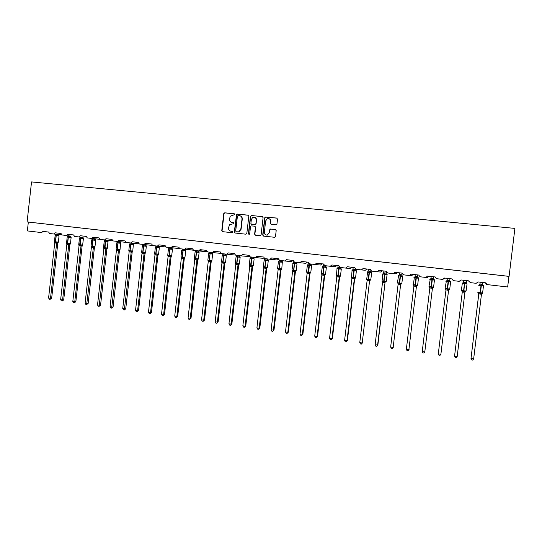 <?xml version="1.0" encoding="UTF-8"?>
<svg xmlns="http://www.w3.org/2000/svg" width="542" height="542" viewBox="0 0 542 542"><rect width="100%" height="100%" fill="white"/><g stroke="black" fill="none" stroke-linecap="round" stroke-linejoin="round"><path stroke-width="0.81" d="M234.842 214.51L234.286 213.785L224.727 212.816L223.724 213.67L221.773 230.628L222.559 231.664L232.105 232.701L232.809 232.105L232.254 231.373L231.014 231.244C229.293 230.872 228.446 229.761 228.487 227.911L229.605 224.564L233.575 223.765L233.826 223.311L233.27 222.579L232.03 222.45C230.303 222.084 229.462 220.98 229.496 219.131L230.235 216.224L234.842 214.51M275.912 224.842L276.955 223.975L277.518 219.117L276.698 218.06L265.275 217.03L264.706 217.823L262.707 235.045L263.52 236.102L274.604 237.288L275.505 236.42L276.19 230.56L275.37 229.503L270.404 229.022L269.631 229.869L269.293 232.769L267.01 235.072C265.255 234.998 264.367 234.056 264.34 232.24L265.655 220.899L267.281 218.744C269.36 218.351 270.472 219.239 270.614 221.407L270.397 223.297L271.21 224.354L275.912 224.842M27.1 221.908L509.087 276.366L514.9 228.399L31.538 181.922L27.1 221.908L28.34 222.071L27.357 230.919L41.673 232.593L42.926 231.387L48.611 232.044L49.647 233.521L54.017 234.029L55.277 232.823L61.022 233.487L62.073 234.971L66.402 235.479L67.757 234.273L73.563 234.943L74.62 236.441L78.996 236.949L80.365 235.736L86.232 236.414L87.303 237.918L91.727 238.433L93.109 237.213L99.03 237.904L100.114 239.415L104.586 239.937L105.981 238.71L111.964 239.408L113.061 240.926L117.573 241.454L118.989 240.221L125.039 240.926L126.144 242.45L130.71 242.985L132.133 241.746L138.244 242.457L139.369 243.995L143.976 244.537L145.419 243.29L151.597 244.008L152.729 245.553L157.39 246.102L158.847 244.855L165.086 245.58L166.231 247.132L170.94 247.68L172.417 246.427L178.725 247.159L179.883 248.724L184.646 249.279L186.13 248.019L192.512 248.764L193.684 250.336L198.494 250.899L199.402 250.661L199.998 249.632L206.448 250.384L207.627 251.962L212.491 252.531L214.009 251.264L220.533 252.016L220.709 252.911L221.732 253.609L226.644 254.184L228.182 252.904L234.774 253.676L235.391 255.052L235.987 255.275L240.953 255.858L242.504 254.571L249.171 255.343L249.991 256.847L255.424 257.545L256.989 256.258L263.73 257.037L264.665 258.588L270.052 259.252L271.637 257.958L278.452 258.744L279.462 260.329L284.841 260.98L286.447 259.679L293.337 260.478L294.401 262.077L299.801 262.728L301.42 261.413L308.391 262.226L309.502 263.846L314.929 264.489L316.569 263.175L323.615 263.995L324.76 265.627L330.234 266.278L331.887 264.957L339.014 265.783L340.308 267.748L340.728 267.504M248.812 216.211L248.012 215.167L237.288 214.083L236.529 214.388L234.313 231.983L235.106 233.026L245.817 234.185L246.834 233.331L248.812 216.211M251.441 215.513L262.274 216.61L263.087 217.66L261.095 234.869L260.058 235.723L255.417 235.221L254.611 234.171L255.417 227.206L254.611 226.156L251.129 225.892L250.512 226.692L249.679 233.927L249.124 234.517L248.399 233.792L250.411 216.373L251.441 215.513L262.524 216.671M340.329 267.457L345.708 268.087L347.381 266.752L354.59 267.592L355.925 269.279L361.358 269.909L363.052 268.575L370.349 269.421L371.575 271.102L377.198 271.759L378.905 270.417L386.29 271.278L387.544 272.965L393.214 273.629L394.949 272.28L402.415 273.148L403.688 274.848L409.42 275.519L411.175 274.164L418.729 275.045L420.03 276.759L425.822 277.436L427.591 276.074L435.233 276.962L436.561 278.69L442.414 279.374L444.203 278.005L451.94 278.9L453.288 280.641L459.203 281.332L461.018 279.957L468.844 280.864L470.212 282.619L476.194 283.317L478.03 281.935L485.95 282.856L487.339 284.618L507.658 286.989L508.945 276.379L28.34 222.071M486.587 284.415L485.246 282.775M468.979 281.704L468.796 280.858M459.941 281.257L461.269 279.984M442.794 279.374L445.097 278.107M426.046 277.45L427.408 277.511L429.108 276.251M409.583 275.532L411.622 275.668L413.302 274.415M393.336 273.642L396.006 273.846L397.665 272.599M377.293 271.766L380.565 272.043L382.212 270.804M361.446 269.916L365.301 270.262L366.927 269.028M345.776 268.094L350.2 268.5L351.805 267.267M330.234 266.278L335.268 266.759L336.86 265.533M314.929 264.489L320.498 265.031L322.07 263.812M299.801 262.728L305.884 263.331L307.443 262.118M284.841 260.98L291.433 261.644L292.971 260.438M270.052 259.252L277.131 259.977L278.486 259.279M255.424 257.545L262.985 258.324L263.968 258.039M240.953 255.858L249.632 256.603M226.644 254.184L235.424 255.079M233.48 222.64L232.322 222.518M232.43 231.42L231.305 231.298M234.523 213.86L225.025 212.898L224.083 213.494L222.071 230.689L222.654 231.678M248.304 215.249L237.572 214.165L236.807 214.469L234.598 232.037L235.187 233.033M238.134 215.513L237.423 216.109L235.695 231.075L236.251 231.807L238.744 231.82L240.817 229.225L242.003 218.975C242.037 217.118 241.183 216.007 239.449 215.648L238.134 215.513M240.052 215.777C241.597 216.265 242.335 217.356 242.274 219.049L241.095 229.286L239.029 231.881L236.536 231.861M254.848 226.217L255.675 227.274L254.875 234.225L255.472 235.228M251.705 215.594L250.682 216.454L248.67 233.846L249.042 234.53M256.251 219.984C256.027 217.647 254.821 216.814 252.64 217.498L251.352 219.476L250.892 223.453L251.691 224.503L255.167 224.774L255.79 223.968L256.515 220.052C256.562 218.636 255.946 217.721 254.645 217.301M256.515 220.052L256.054 224.036L255.431 224.842L251.962 224.571M269.015 218.717C270.295 219.151 270.912 220.072 270.858 221.475L270.641 223.365L271.183 224.347M266.386 235.045L267.26 235.126L269.293 232.769M275.37 229.503L270.648 229.083L269.875 229.93L269.543 232.83M276.996 218.148L265.526 217.112L264.957 217.898L262.965 235.099L263.561 236.102M55.704 234.219L58.726 234.835L58.949 235.668L55.115 235.601L54.437 241.664L55.304 241.793L56.158 235.33L55.284 235.248M57.879 242.484L57.791 243.222L54.742 242.843L48.59 297.992L50.514 298.269L56.666 243.121L57.879 242.484M51.659 298.215L50.155 299.299L50.514 298.269L51.659 298.215L57.798 243.216L58.36 242.111M57.642 234.429L58.102 235.58M54.518 242.05L55.541 241.82L56.219 235.736L58.854 236.021M55.575 243.073L55.392 242.193L57.344 242.389M57.628 235.811L57.601 234.754M55.67 234.53L55.135 235.519M56.673 243.08L56.93 242.064M54.742 242.843L54.437 241.766M50.155 299.299L49.39 299.184L48.59 297.992M67.804 235.628L70.819 236.244L71.049 237.091L67.208 237.017L66.531 243.114L67.418 243.243L68.272 236.752L67.377 236.664M66.619 243.507L70.284 243.914L69.877 244.679L66.835 244.3L60.643 299.719L62.581 299.997L68.78 244.577M63.699 299.943L62.208 301.027L62.581 299.997L63.699 299.943L69.884 244.672L70.453 243.568L71.131 237.471L68.339 237.159L67.655 243.27L70.453 243.568M70.968 237.443L70.86 235.966M69.749 237.233L69.722 236.177M67.77 235.946L67.235 236.935M68.787 244.537L69.044 243.514M66.835 244.3L66.531 243.216M62.208 301.027L61.436 300.918L60.643 299.719M80.026 237.057L83.028 237.674L83.272 238.521L79.423 238.446L78.739 244.577L79.654 244.706L80.507 238.182L79.62 238.08M78.841 244.984L82.499 245.384L82.093 246.143L79.051 245.77L72.811 301.467L74.769 301.745L81.015 246.048M75.86 301.684L74.383 302.782L74.769 301.745L75.86 301.684L82.093 246.143L82.662 245.025M81.998 237.274L82.465 238.433M79.904 246.007L79.654 244.706L82.662 245.038L83.353 238.907L83.068 237.389M81.998 238.67L81.964 237.606M79.992 237.376L79.457 238.372M81.022 246.007L81.286 244.984M79.051 245.77L78.746 244.679M74.383 302.782L73.597 302.666L72.811 301.467M92.37 238.5L95.365 239.117L95.616 239.97L91.761 239.896L91.07 246.054L92.011 246.19L92.872 239.632L91.971 239.517M91.178 246.475L94.836 246.861M88.143 303.445L86.679 304.55L93.38 247.498L91.388 247.254L85.101 303.229L88.143 303.445L94.416 247.626L93.373 247.538M92.248 247.491L92.011 246.19L94.999 246.515L94.416 247.626L94.809 246.874M94.999 246.515L95.69 240.357L95.406 238.832M94.369 240.12L94.328 239.049M92.336 238.819L91.801 239.821M93.38 247.498L93.651 246.468M91.388 247.254L91.083 246.156M86.679 304.55L85.887 304.435L85.101 303.229M108.082 241.427L104.22 241.359L103.522 247.545L104.498 247.687L105.351 241.095L104.267 241.285L104.45 240.966M103.651 247.979L107.302 248.358M100.548 305.227L99.098 306.338L105.859 248.995L103.847 248.758L97.519 305.01L100.548 305.227L106.869 249.124L105.859 249.042L106.537 248.29M104.721 248.995L104.498 247.687L107.458 248.006L106.869 249.124L107.262 248.378M104.843 239.957L107.824 240.573L107.824 241.048L107.865 240.289M108.027 241.38L107.885 241.014M106.862 241.583L106.815 240.506M104.802 240.275L104.267 241.285M105.859 248.995L106.144 247.965M103.847 248.758L103.549 247.653M99.098 306.338L98.298 306.223L97.519 305.01M120.676 242.904L116.808 242.836L116.103 249.056L117.106 249.198L117.966 242.572L116.862 242.762L117.052 242.437M116.245 249.503L119.89 249.869M113.082 307.023L111.645 308.141L118.468 250.553L116.442 250.268L110.06 306.806L113.082 307.023L119.45 250.634L118.468 250.553M119.796 249.916L119.45 250.634L119.843 249.889M117.438 241.434L120.412 242.044L120.405 242.477L120.453 241.759M119.47 241.651L119.938 242.83M120.602 242.843L120.46 242.45M119.484 243.067L119.43 241.983M117.404 241.746L116.862 242.762M118.468 250.512L118.759 249.476M116.442 250.268L116.144 249.164M111.645 308.141L110.839 308.025L110.06 306.806M133.393 244.395L130.954 244.096L130.798 244.483L129.524 244.327L129.714 244.008M128.969 251.041L128.861 250.689L132.607 251.393M125.744 308.832L124.314 309.963L131.205 252.091L129.159 251.8L122.729 308.628L125.744 308.832L132.16 252.165L131.211 252.091L131.889 251.332M132.492 251.454L132.16 252.165L132.553 251.42M130.161 242.924L133.129 243.527L133.108 243.914L133.169 243.243M132.214 243.134L132.682 244.32M131.293 243.236L130.954 244.096L129.585 244.252L129.782 243.914M133.312 244.32L133.163 243.9M132.234 244.564L132.18 243.473M130.127 243.229L129.585 244.252M131.205 252.05L131.51 251.007M129.159 251.8L128.861 250.689M124.314 309.963L123.501 309.848L122.729 308.628M146.252 245.899L142.363 245.831L141.652 252.118L142.715 252.267L143.576 245.573L142.444 245.763L142.648 245.404M141.821 252.599L141.713 252.226L145.452 252.938M138.528 310.668L137.119 311.806L137.593 310.756L144.077 253.595L142.004 253.344L135.527 310.458L138.528 310.668L144.992 253.71L144.07 253.636M145.324 253.006L144.992 253.71L145.392 252.965M143.02 244.422L145.954 245.37L146.015 244.74M146.15 245.811L145.994 245.357M145.12 246.075L145.053 244.977M142.98 244.733L142.444 245.763M144.077 253.595L144.382 252.552M142.004 253.344L141.713 252.226M137.119 311.806L136.299 311.691L135.527 310.458M159.233 247.423L155.344 247.355L154.626 253.67L155.717 253.825L156.584 247.098L155.432 247.281L155.649 246.915M154.809 254.171L154.694 253.785L158.433 254.496M151.448 312.517L150.059 313.669L150.54 312.612L157.078 255.16L154.985 254.909L148.461 312.314L151.448 312.517L157.966 255.268L157.078 255.207L157.763 254.442M158.284 254.577L157.966 255.268L158.366 254.53M156.008 245.939L158.921 246.827L158.989 246.244M158.101 246.149L158.569 247.355M159.118 247.315L158.962 246.827M158.135 247.599L158.068 246.495M155.967 246.251L155.432 247.281M157.078 255.16L157.397 254.11M154.985 254.909L154.694 253.785M150.059 313.669L149.226 313.547L148.461 312.314M172.356 248.961L169.978 248.67L169.578 249.035L168.454 248.893L168.711 248.534M167.932 255.763L167.81 255.357L171.543 256.068M164.504 314.387L163.128 315.546L163.63 314.489L170.215 256.739L168.101 256.488L161.523 314.191L164.504 314.387L171.069 256.847L170.215 256.786L170.899 256.014M171.38 256.163L171.069 256.847L171.468 256.102M169.131 247.47L172.065 248.311L172.105 247.762M171.252 247.68L171.712 248.893M167.796 255.56L171.712 255.716L171.109 256.651M170.29 247.789L169.978 248.67L168.555 248.825L168.779 248.439M171.286 249.144L171.211 248.033M169.09 247.789L168.555 248.825M170.215 256.739L170.54 255.688M168.101 256.488L167.81 255.357M163.128 315.546L162.288 315.424L161.523 314.191M185.608 250.512L181.699 250.445L180.974 256.827L182.132 256.989L183 250.194L181.814 250.377L182.051 249.977M181.197 257.369L181.062 256.949L184.822 257.579M177.695 316.277L176.333 317.449L176.855 316.386L183.487 258.378L181.353 258.08L174.727 316.081L177.695 316.277L184.307 258.439L183.487 258.378M184.605 257.768L184.307 258.439L184.714 257.694M182.39 249.022L185.31 249.625M185.357 249.252L185.317 249.632M184.571 250.702L184.49 249.584M182.349 249.334L181.814 250.377M183.487 258.338L183.819 257.281M181.353 258.08L181.062 256.949M176.333 317.449L175.486 317.327L174.727 316.081M199.009 252.084L195.086 252.016L194.348 258.426L195.547 258.602L196.414 251.766L195.215 251.949L195.459 251.529M194.551 258.886L198.203 259.198M191.021 318.188L189.68 319.367L190.215 318.303L196.902 259.991L194.741 259.693L188.067 317.998L191.021 318.188L197.688 260.052L196.902 259.997L197.593 259.218M195.791 250.58L198.697 251.305L198.738 250.905M197.945 250.838L198.419 252.023M198.839 251.915L198.697 251.305M197.999 252.274L197.911 251.156M195.75 250.899L195.215 251.949M196.902 259.95L197.247 258.886M194.741 259.693L194.456 258.554M189.68 319.367L188.819 319.245L188.067 317.998M212.545 253.67L210.235 253.385L210.106 253.792L208.778 253.304M208.087 260.519L211.712 260.885M204.49 320.119L203.162 321.304L203.717 320.241L210.459 261.583L208.277 261.319L201.549 319.929L204.49 320.119L211.204 261.678L210.459 261.63L211.15 260.844M211.482 261.034L211.204 261.678L211.624 260.932M209.327 252.165L212.261 252.504M211.509 252.416L211.983 253.609M210.526 252.491L210.235 253.385L208.751 253.541L209.009 253.1M212.41 253.609L212.227 252.816L212.484 253.622M211.57 253.866L211.475 252.741M209.293 252.484L208.751 253.541M210.459 261.583L210.811 260.512M208.277 261.319L207.993 260.174M203.162 321.304L202.295 321.182L201.549 319.929M226.224 255.268L222.274 255.207L221.529 261.684L222.803 261.867L223.677 254.957L222.437 255.14L222.708 254.679M222.809 261.813L221.529 261.684L221.732 262.152L225.391 262.477M218.101 322.07L216.786 323.269L217.369 322.199L224.158 263.243L221.949 262.965L215.167 321.88L218.101 322.07L224.869 263.324L224.158 263.283L224.517 262.159M225.133 262.694L224.869 263.324L225.384 262.531M223.013 253.758L225.892 254.367L226.082 255.214M225.221 254.022L225.282 255.478M222.972 254.083L222.437 255.14M221.949 262.965L221.671 261.813M216.786 323.269L215.912 323.14L215.167 321.88M240.045 256.894L236.075 256.827L235.323 263.337L236.644 263.527L237.525 256.583L236.265 256.766L236.549 256.285M236.651 263.473L235.336 263.337L235.54 263.812L239.205 264.144M231.854 324.041L230.56 325.247L231.156 324.177L238.006 264.896L235.77 264.632L228.934 323.859L231.854 324.041L238.676 264.984L237.999 264.943L238.697 264.15M238.927 264.374L238.676 264.984M236.84 255.377L239.713 255.98L239.896 256.833M239.747 255.716L239.984 256.84M239.144 257.104L239.036 256.007M236.807 255.695L236.265 256.766M238.006 264.896L238.372 263.818M235.77 264.632L235.492 263.473M230.56 325.247L229.672 325.119L228.934 323.859M254.022 258.527L250.018 258.459L249.266 265.011L250.641 265.207L251.522 258.222L250.248 258.405L250.411 258.06L250.045 258.466M245.756 326.033L244.483 327.253L245.099 326.176L251.996 266.583L249.74 266.312L242.85 325.85L245.099 326.176L245.756 326.033L252.633 266.664L251.996 266.63L252.369 265.499L253.053 265.912M250.648 265.146L249.286 265.011L249.489 265.485L253.371 265.505L252.633 266.664L253.094 265.898M250.817 257.01L253.71 257.342M250.716 266.569L250.668 265.634L252.369 265.499M253.155 258.744L253.033 257.701L253.541 258.48M250.783 257.335L250.248 258.405M251.996 266.583L252.694 265.831M249.74 266.312L249.462 265.146M244.483 327.253L243.588 327.124L242.85 325.85M268.141 260.18L264.117 260.119M259.808 328.046L258.548 329.272L259.184 328.195L266.142 268.283L263.859 268.012L256.915 327.869L259.184 328.195L259.808 328.046L266.739 268.358L266.136 268.331L266.84 267.531L267.186 267.606L266.732 268.365L267.084 267.592M264.95 258.656L267.823 258.995M264.794 266.847L263.392 266.698L263.595 267.172L264.808 267.328L265.668 259.875L264.374 260.058L264.523 259.713L264.157 260.119L263.358 266.698L265.058 266.935L265.824 260.329L268.304 260.607M264.848 268.27L264.808 267.328L266.84 267.531M267.314 260.404L267.186 259.415M264.909 258.981L264.374 260.058M266.142 268.283L266.529 267.192M263.859 268.012L263.588 266.84M258.548 329.272L257.646 329.143L256.915 327.869M274.008 330.085L272.768 331.318L273.425 330.234L280.438 270.004L278.134 269.726L271.135 329.909L274.008 330.085L280.993 270.072L280.431 270.045M281.345 269.306L280.993 270.072L281.454 269.32L280.831 268.907L279.103 269.042L279.855 261.976L278.371 261.786M279.238 260.241L279.191 260.655L282.091 260.655M279.089 268.554L277.646 268.412L277.85 268.886L279.103 269.042L279.13 269.991M282.057 260.926L282.362 261.813L281.63 262.084L278.656 261.739L278.784 261.386L278.412 261.793L277.599 268.405L279.36 268.649L280.221 260.627M281.63 262.084L281.494 261.142M279.191 260.655L278.656 261.739M280.438 270.004L280.831 268.907M278.134 269.726L277.863 268.554M272.768 331.318L271.854 331.189L271.135 329.909M288.364 332.144L287.145 333.384L287.822 332.3L294.889 271.745L292.558 271.508L285.505 331.968L287.822 332.3L288.364 332.144L295.41 271.806L294.889 271.793L295.912 271.054M295.756 271.034L295.41 271.806M293.71 261.65L293.628 262.342L296.515 262.342M293.547 270.289L292.05 270.133L292.26 270.614L293.547 270.776L294.32 263.669L292.775 263.48M293.568 271.725L293.547 270.776L295.593 270.98M296.799 263.5L296.095 263.785L293.059 263.114L291.996 270.133L293.818 270.383L294.665 262.321M296.095 263.785L295.959 262.884M293.628 262.342L293.093 263.432M294.889 271.745L295.295 270.641M292.565 271.461L292.294 270.282M287.145 333.384L286.223 333.255L285.505 331.968M302.876 334.224L301.677 335.478L302.375 334.387L309.502 273.5L307.151 273.215L300.031 334.055L302.876 334.224L309.977 273.561L309.496 273.547M310.329 272.775L309.977 273.561M308.391 262.585L308.222 264.042L311.088 264.042M308.161 272.043L306.616 271.881L306.826 272.362L308.154 272.531L308.94 265.384L307.314 265.187M308.168 273.486L308.154 272.531L309.916 272.396L310.512 272.809M311.399 265.207L310.722 265.499L309.326 264.991L307.687 265.14L307.768 264.781M310.722 265.499L310.58 264.32M308.222 264.042L307.687 265.14M309.502 273.5L309.916 272.396M307.151 273.215L306.88 272.03M301.677 335.478L300.742 335.342L300.031 334.055M317.551 336.325L316.372 337.591L317.09 336.501L324.272 275.322L321.887 275.038L314.719 336.162L317.09 336.501L317.551 336.325L324.705 275.343L324.272 275.329L325.275 274.577M325.017 274.604L324.705 275.336L325.193 274.57M323.188 263.947L322.978 265.77L325.83 265.763M321.745 274.232L321.63 273.798L322.924 274.306L323.716 267.118L322.056 266.915M322.924 275.261L322.924 274.306L324.976 274.509M326.169 266.935L325.512 267.233L322.382 266.549L321.27 273.642L323.215 273.906L324.041 265.749M325.512 267.233L325.356 266.047M322.978 265.77L322.443 266.874M324.272 275.282L324.699 274.171M321.894 274.99L321.63 273.798M316.372 337.591L315.424 337.456L314.719 336.162M332.382 338.452L331.23 339.726L331.968 338.635L339.211 277.077L336.799 276.833L329.57 338.289L331.968 338.635L332.382 338.452L339.597 277.131L339.204 277.125L340.193 276.366M339.902 276.406L339.597 277.125L340.484 275.925M338.113 265.682L337.896 267.511L340.308 267.748L340.396 268.229L340.301 267.795M336.657 276.027L336.541 275.587L337.856 276.095L338.662 268.873L336.941 268.663M337.842 277.057L337.856 276.095L339.915 276.298M341.101 268.69L340.464 268.988L339.048 268.473L337.361 268.622L337.361 268.263M340.464 268.988L340.322 268.195M337.896 267.511L337.361 268.622M339.211 277.077L339.644 275.959M336.806 276.786L336.541 275.587M331.23 339.726L330.268 339.59L329.57 338.289M347.381 340.6L346.243 341.887L347.009 340.789L354.312 278.893L351.873 278.642L344.59 340.444L347.009 340.789L347.381 340.6L354.658 278.94L354.305 278.94L355.281 278.182M353.194 267.43L352.978 269.272L355.796 269.259M355.464 269.144L355.416 269.557M351.738 277.85L351.623 277.396L352.957 277.911L353.777 270.648L351.988 270.424M352.93 278.873L352.957 277.911L355.017 278.114M356.196 270.458L352.442 270.39L352.679 269.963M355.586 270.763L355.437 270.004M352.978 269.272L352.442 270.39M354.312 278.893L354.759 277.775M351.88 278.602L351.623 277.396M346.243 341.887L345.281 341.751L344.59 340.444M362.551 342.774L361.433 344.075L362.219 342.971L369.583 280.729L367.117 280.478L359.773 342.619L362.219 342.971L369.576 280.783L370.538 280.011M368.452 269.205L368.235 271.054L370.694 271.346L371.053 270.892M370.775 270.668L370.694 271.346M366.988 279.692L366.866 279.225L368.228 279.74L369.055 272.443L367.205 272.213M368.187 280.709L368.228 279.74L370.288 279.943M371.46 272.247L367.7 272.179L367.937 271.738M370.877 272.551L370.728 271.827M368.235 271.054L367.7 272.179M369.583 280.729L370.037 279.604M367.124 280.438L366.866 279.225M361.433 344.075L360.457 343.933L359.773 342.619M377.882 344.969L376.792 346.284L377.605 345.173L385.03 282.592L382.537 282.287L375.125 344.82L377.882 344.969L385.023 282.633M383.878 270.993L383.655 272.863L386.405 273.127L386.507 272.26M386.311 271.766L386.148 273.148M382.408 281.555L382.286 281.074L383.668 281.596L384.508 274.252L382.598 274.015M383.614 282.565L383.668 281.596L385.498 281.461L385.972 281.86M386.893 274.056L383.126 273.988L383.37 273.527M386.338 274.367L386.189 273.669M383.655 272.863L383.126 273.988M385.03 282.592L385.498 281.461M382.537 282.287L382.286 281.074M376.792 346.284L375.802 346.142L375.125 344.82M393.39 347.192L392.32 348.52L393.16 347.408L400.646 284.469L398.126 284.164L390.653 347.049L393.16 347.408L400.64 284.523L401.575 283.737M399.481 272.809L399.258 274.686L401.988 274.943L402.205 273.127M401.995 273.1L401.771 274.977M398.126 283.92L397.875 282.944L399.278 283.473L400.138 276.088L398.16 275.844M399.217 284.448L399.278 283.473L401.358 283.676M402.51 275.885L398.722 275.817L398.98 275.336M401.974 276.203L401.825 275.526M399.258 274.686L398.722 275.817M400.646 284.469L401.121 283.33M398.126 284.164L397.875 282.944M392.32 348.52L391.324 348.371L390.653 347.049M409.074 349.441L408.031 350.776L408.892 349.665L416.439 286.372L413.892 286.108L406.358 349.299L408.892 349.665L416.432 286.42L417.354 285.627M415.26 274.638L415.03 276.528L417.74 276.786L417.963 274.957M417.807 274.936L417.584 276.779M413.898 285.878L413.648 284.835L415.077 285.363L415.938 277.944L413.898 277.687M414.996 286.345L415.077 285.363L417.15 285.566M418.295 277.734L414.501 277.673L414.772 277.172M417.787 278.053L417.577 276.827M415.03 276.528L414.501 277.673M416.439 286.372L416.933 285.228M413.898 286.061L413.648 284.835M408.031 350.776L407.022 350.633L406.358 349.299M422.238 351.575L422.896 352.917L423.919 353.066L424.799 351.948L432.421 288.29L429.847 287.985L422.238 351.575L424.799 351.948L432.414 288.344L433.315 287.545M431.215 276.495L430.992 278.392L433.681 278.649L433.898 276.806M433.79 276.793L433.566 278.69M431.093 286.772L429.088 286.555L429.305 287.05L429.596 286.745L431.046 287.28L431.927 279.814L429.82 279.557M430.958 288.269L431.046 287.28L433.133 287.49M434.264 279.604L433.783 279.929L432.306 279.401L430.463 279.543L430.294 279.144M430.754 278.988L430.551 279.34M433.783 279.929L433.634 279.306M430.992 278.392L430.463 279.543M432.421 288.29L432.923 287.145M429.847 287.985L429.596 286.745M438.302 353.879L438.952 355.227L439.989 355.376L440.897 354.251L448.58 290.234L445.978 289.923L438.302 353.879L440.897 354.251L448.573 290.288L449.46 289.482M447.36 278.371L447.13 280.275L449.738 280.58L450.023 278.683M449.968 278.676L449.745 280.539M447.258 288.71L445.185 288.48L445.402 288.981L445.734 288.683L447.204 289.225L448.099 281.711L445.917 281.447M447.103 290.207L447.204 289.225L449.291 289.428M450.416 281.494L449.962 281.826L448.159 281.257L446.601 281.433L446.75 280.946L446.662 281.291M449.962 281.826L449.738 280.58M447.13 280.275L446.601 281.433M448.58 290.234L449.094 289.082M445.978 289.923L445.734 288.683M463.613 290.668L461.466 290.431L462.292 291.914L464.928 292.206L457.177 356.589L456.242 357.713L455.199 357.564L454.555 356.209L457.177 356.589L464.921 292.246L465.788 291.44M454.555 356.209L462.292 291.887L462.055 290.641L463.552 291.183L464.46 283.635L462.211 283.358M463.695 280.268L463.457 282.186L466.106 282.429M466.106 282.436L466.33 280.573L466.357 283.236L466.093 282.49M463.43 292.179L463.552 291.183L465.646 291.386M466.757 283.412L466.33 283.751L464.514 283.175L462.929 283.351L462.678 282.944L462.319 283.364L461.357 290.431L463.918 290.769L464.636 282.172M466.33 283.751L466.188 283.168M463.457 282.186L462.929 283.351M464.928 292.206L465.456 291.047M473.647 358.953L472.692 360.078L471.628 359.929L470.998 358.567L473.647 358.953L481.465 294.191L478.762 293.872L470.998 358.567L478.796 293.92L478.288 292.904L480.083 293.168L481.005 285.573L478.688 285.288M480.171 282.186L479.975 284.116L482.644 284.428L482.875 282.497M480.212 282.186L479.982 284.069L478.796 285.302M477.936 292.429L478.288 292.904M479.955 294.164L480.083 293.168L482.007 293.032L482.312 293.425M483.288 285.343L482.888 285.695L479.25 284.929M482.888 285.695L482.644 284.428M479.975 284.116L479.453 285.288M481.465 294.191L482.007 293.032M478.803 293.872L478.566 292.619M221.244 253.453L212.491 252.531M207.159 251.813L198.494 250.899M193.23 250.194L184.646 249.279M179.449 248.588L170.94 247.68M165.811 247.003L157.39 246.102M152.322 245.431L143.976 244.537M138.976 243.88L130.71 242.985M125.764 242.342L117.573 241.454M112.689 240.817L104.586 239.937M99.755 239.307L91.727 238.433M61.741 234.882L53.936 234.022M55.806 243.107L55.541 241.82L58.36 242.125L59.037 236.055L58.726 234.835M56.768 234.53L56.158 235.33L56.537 234.503M67.682 244.537L67.655 243.27L67.913 244.564M68.875 235.946L68.272 236.752L68.644 235.919M70.223 237.003L69.735 236.129M68.787 244.584L69.457 243.839M80.141 246.034L80.582 238.595L83.197 238.887M81.11 237.376L80.507 238.182L80.873 237.342M81.022 246.054L81.693 245.309M92.486 247.518L92.946 240.045L95.555 240.336M93.468 238.819L92.872 239.632L93.224 238.785M94.83 239.882L94.342 239.002M93.38 247.538L94.057 246.793M108.041 241.793L105.433 241.508L104.958 249.022M107.458 248.006L107.953 241.38M105.947 240.275L105.351 241.095L105.704 240.248M107.323 241.346L106.828 240.465M120.649 243.277L118.054 242.992L117.35 249.225L120.053 249.503M117.316 250.512L117.106 249.198L117.56 250.54M118.556 241.746L117.966 242.572L118.312 241.718M120.649 242.884L120.046 249.516L119.558 250.282M118.474 250.56L119.152 249.808M133.386 244.767L130.798 244.483L130.087 250.756L132.77 251.027M129.518 244.334L128.813 250.573L129.843 250.722L131.042 243.202M130.046 252.044L129.843 250.722L130.29 252.071M133.366 244.367L132.763 251.041L132.248 251.84M146.211 245.872L145.954 245.37L146.326 246.298L143.677 245.993L142.959 252.294L145.615 252.565L145.073 253.426M142.898 253.588L142.959 252.294L143.149 253.622M144.158 244.74L143.576 245.573L143.908 244.706M145.561 245.831L145.066 244.93M144.077 253.642L144.761 252.877M159.192 247.389L158.921 246.827L159.314 247.816L156.685 247.525L155.967 253.859L158.596 254.123L158.027 255.025M155.893 255.153L155.717 253.825L156.143 255.18M157.16 246.258L156.584 247.098L156.909 246.224M172.038 248.304L172.437 249.361L169.836 249.063L169.267 256.766M172.437 249.361L171.712 255.695M169.016 256.732L170.039 247.762M185.283 249.787L185.696 250.912L183.115 250.628L182.383 257.023L184.971 257.287M182.275 258.331L182.132 256.989L182.532 258.358M183.562 249.34L183 250.194L183.311 249.313M184.998 250.451L184.504 249.537M183.494 258.385L184.178 257.613M198.955 252.037L198.623 251.271L199.097 252.484L196.543 252.199L195.804 258.629L198.365 258.893L197.701 259.957M195.676 259.943L195.804 258.629L195.94 259.977M196.976 250.905L196.414 251.766L196.719 250.878M212.213 252.809L212.633 254.076L210.106 253.792L209.361 260.255L211.895 260.512M207.959 260.411L207.864 260.065L209.097 260.228L210.269 252.457M209.219 261.576L209.361 260.255L209.483 261.603M226.326 255.675L223.812 255.397L223.067 261.901L225.58 262.172L226.319 255.682L225.384 254.259L225.689 255.221M222.904 263.222L222.803 261.867L223.168 263.249M224.225 254.09L223.677 254.957L223.961 254.056M226.163 255.221L225.892 254.367M225.574 262.172L224.28 263.324L224.849 262.491M240.174 257.301L237.667 257.023L236.915 263.561L239.415 263.832L240.153 257.308L239.144 255.98L239.544 256.84M236.739 264.882L236.915 263.561L237.003 264.916M238.067 255.709L237.525 256.583L237.803 255.675M238.67 264.991L239.205 264.184M254.164 258.94L251.671 258.67L250.987 266.603M253.053 257.694L254.13 258.947L253.378 265.485M252.057 257.342L251.522 258.222L251.786 257.308M253.954 258.48L253.676 257.613M265.119 268.304L265.058 266.935L267.504 267.179M266.203 258.995L265.946 259.909L265.926 258.961M268.08 260.133L267.789 259.259M267.694 260.14L268.263 260.6L267.497 267.199L266.19 268.1M282.599 262.281L280.133 262.01L280.499 260.661M279.408 270.024L279.36 268.649L281.779 268.907L282.335 261.8M282.003 261.813L281.528 261.142L282.335 261.806M278.981 261.176L278.635 261.42M280.438 270.052L281.135 269.245M297.05 263.974L294.597 263.703L294.95 262.348M293.852 271.759L293.818 270.383L296.21 270.641L296.989 263.974L296.474 262.613M296.46 263.514L296.007 262.89L296.772 263.493M293.432 262.836L293.059 263.114M295.404 271.813L295.871 271.054M292.192 270.573L292.484 270.919M311.657 265.688L308.94 265.384L309.272 264.022M307.395 265.201L306.555 271.874L310.81 272.369M308.452 273.52L309.557 264.056M309.502 273.554L310.803 272.389L311.589 265.688L311.054 264.313M311.081 265.221L310.586 264.272M308.046 264.51L307.639 264.821M309.97 273.568L310.451 272.802M309.59 273.168L310.2 272.734M306.765 272.321L307.077 272.701M326.426 267.423L324.008 267.152L324.326 265.783M322.937 273.812L321.338 273.642L321.84 274.509M323.208 275.295L323.215 273.906L325.559 274.157L326.352 267.423L325.369 266M326.121 266.935L325.796 266.041M325.864 266.955L325.369 266.407M322.822 266.203L322.382 266.549M341.358 269.178L338.662 268.873L338.974 267.491M337.869 275.6L336.148 275.424L338.154 275.695L339.258 267.524M338.133 277.091L338.154 275.695L340.478 275.946L341.277 269.171L340.694 267.782M340.81 268.71L340.396 268.229L341.06 268.683M337.754 267.917L337.022 268.669L336.392 275.885M336.399 275.878L336.758 276.345M356.46 270.946L353.777 270.648L354.068 269.259M352.978 277.409L351.189 277.226L353.262 277.504L354.36 269.293M353.221 278.906L353.262 277.504L355.566 277.755L356.372 270.939L355.918 270.478M356.114 270.451L355.762 269.537M352.862 269.638L352.076 270.431M354.651 278.947L355.566 277.755M351.467 277.687L351.846 278.202M371.731 272.741L369.055 272.443L369.332 271.041M368.248 279.238L366.399 279.049L368.54 279.34L369.63 271.075M368.485 280.742L368.54 279.34L370.823 279.584L371.629 272.734L371.195 272.267M371.365 272.24L370.999 271.318M368.133 271.379L367.605 271.847M366.697 279.516L367.097 280.078M387.171 274.55L384.508 274.252L384.766 272.843M383.695 281.088L386.25 281.413M383.912 282.606L385.071 272.877M386.649 274.076L387.069 274.543L386.25 281.433L385.735 281.799M383.58 273.134L383.018 273.656M385.023 282.639L385.199 282.07M382.103 281.366L382.523 281.989M402.781 276.386L400.138 276.088L400.382 274.665M399.318 282.965L397.34 282.755L399.61 283.06L400.68 274.699M399.522 284.482L399.61 283.06L401.852 283.303L402.679 276.373L402.279 275.912M399.197 274.902L398.6 275.478M418.573 278.236L415.938 277.944L416.168 276.508M415.118 284.855L413.072 284.645L415.416 284.957L416.473 276.549M415.301 286.379L415.416 284.957L417.638 285.2L418.465 278.229L417.584 276.772M418.085 277.761L417.638 277.409M414.996 276.691L414.366 277.328M434.44 280.092L431.927 279.814L432.143 278.378M430.26 279.157L428.979 286.549L433.6 287.091M431.269 288.303L432.448 278.412M430.294 279.15L430.734 279.022M430.971 278.493L430.307 279.191M429.372 287.036L429.847 287.87M450.592 281.989L448.099 281.711L448.295 280.261M446.371 281.041L445.077 288.48L449.752 289.028M447.414 290.248L448.607 280.302M450.239 281.528L449.745 280.532M447.123 280.316L446.432 281.081M445.544 288.947L445.897 289.306M445.49 288.967L445.978 289.882M463.749 292.213L463.918 290.769L466.079 291.007L467.048 283.927L464.772 283.669L464.955 282.206M465.192 291.549L466.086 290.986M466.601 283.446L466.933 283.913M463.41 282.389L463.044 282.836M463.464 282.152L462.746 282.999M483.471 285.851L481.005 285.573L481.167 284.103M477.827 292.402L480.469 292.755L481.486 284.137M480.273 294.204L480.469 292.755L482.61 292.985L483.471 285.858L482.644 284.442M483.146 285.383L482.746 285.126M481.472 294.171L482.184 293.371M61.734 234.876L54.017 234.029M99.742 239.307L91.835 238.439M112.675 240.811L104.708 239.943M125.744 242.328L117.722 241.461M138.942 243.866L130.879 242.992M152.282 245.411L144.186 244.544M165.757 246.969L157.654 246.102M179.355 248.534L171.292 247.674M193.047 250.072L185.161 249.232M206.732 251.447L199.402 250.661M116.212 249.415L116.103 249.069M128.935 250.96L128.813 250.594M145.615 252.586L146.326 246.298M141.787 252.518L141.652 252.132M158.596 254.137L159.314 247.816M154.775 254.083L154.626 253.683M155.581 247.01L155.344 247.355M167.729 255.241L168.454 248.9M185.696 250.912L184.964 257.301L184.334 258.29M181.977 250.079L181.699 250.445M198.358 258.907L199.097 252.484M195.384 251.644L195.086 252.016M212.633 254.076L211.895 260.533L211.204 261.65M207.871 260.052L208.609 253.609M222.62 254.815L222.274 255.207M239.401 263.825L238.013 264.842M236.447 256.427L236.088 256.827M252.023 266.461L252.992 265.905M281.779 268.907L280.492 269.767M296.21 270.641L294.963 271.454M307.897 264.753L307.402 265.194M311.372 265.207L310.58 264.638M325.559 274.157L324.38 274.902M339.333 276.657L340.098 276.359M351.453 277.694L352.076 270.444M354.454 278.439L355.186 278.168M366.677 279.523L367.591 271.833M370.823 279.584L369.739 280.241M382.076 281.379L382.693 274.035M382.998 273.635L382.693 274.028M398.011 283.446L397.442 282.761L398.573 275.451M401.852 283.303L400.836 283.92M413.383 285.139L414.325 277.294M417.638 285.2L416.852 285.736M413.39 285.146L413.783 285.356M432.645 287.687L433.6 287.111L434.44 280.106L433.79 279.374M429.311 287.057L429.738 287.28M448.823 289.604L449.745 289.049L450.592 281.996L449.819 281.223M445.87 289.232L445.422 288.988M462.685 282.944L463.207 282.822M482.61 292.985L481.75 293.513"/></g></svg>
